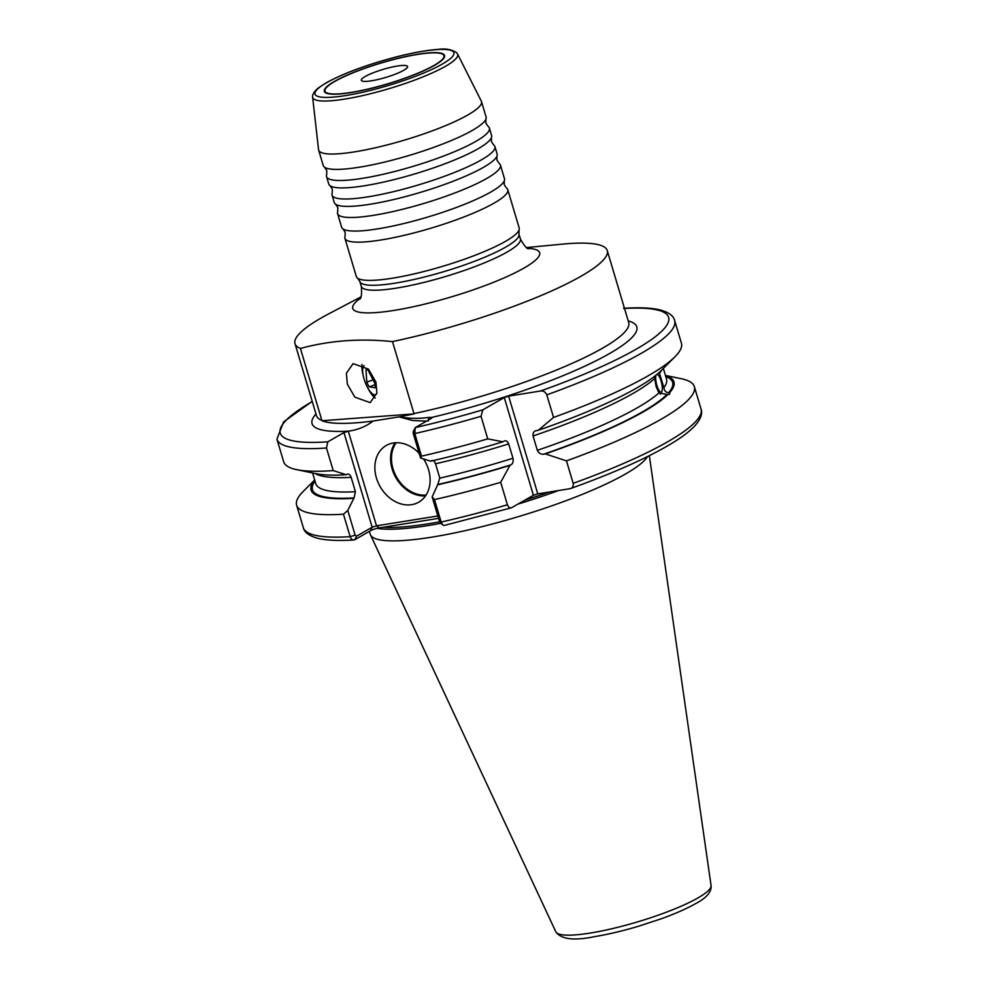 <?xml version="1.0" encoding="UTF-8"?>
<svg xmlns="http://www.w3.org/2000/svg" width="988" height="988" viewBox="0 0 988 988"><rect width="100%" height="100%" fill="white"/><g stroke="black" fill="none" stroke-linecap="round" stroke-linejoin="round"><path stroke-width="1.48" d="M457.53 53.957L481.329 101.159A84.968 14.906 163.4 0 1 481.502 101.591L486.084 116.967A84.968 14.906 163.4 0 1 485.923 119.091L485.861 123.08L488.097 126.378A84.968 14.906 163.4 0 1 489.393 128.07A84.968 14.906 163.4 0 1 475.722 141.457A84.968 14.906 163.4 0 1 386.308 173.555A84.968 14.906 163.4 0 1 326.546 176.617A84.968 14.906 163.4 0 1 326.707 174.493L326.769 170.504L324.533 167.207A84.968 14.906 163.4 0 1 323.237 165.515L318.655 150.139A84.968 14.906 163.4 0 1 318.556 149.682L312.628 97.157C312.541 97.404 311.442 93.737 318.222 88.068L325.991 82.93C343.738 73.223 367.289 64.516 396.657 56.81C413.145 52.636 426.964 50.166 438.116 49.4C445.415 48.326 451.59 49.412 456.629 52.66L457.53 53.957A75.644 13.264 163.4 0 1 445.514 66.27A75.644 13.264 163.4 0 1 364.819 95.095A75.644 13.264 163.4 0 1 312.628 97.157M489.393 128.07L491.604 135.467A84.968 14.906 163.4 0 1 491.444 137.591L491.382 141.58L493.617 144.878A84.968 14.906 163.4 0 1 494.914 146.57A84.968 14.906 163.4 0 1 481.242 159.957A84.968 14.906 163.4 0 1 391.828 192.055A84.968 14.906 163.4 0 1 332.054 195.118A84.968 14.906 163.4 0 1 332.215 192.993L332.289 189.004L330.054 185.707A84.968 14.906 163.4 0 1 328.757 184.015L326.546 176.617M494.914 146.57L497.112 153.967A84.968 14.906 163.4 0 1 496.952 156.092L496.89 160.081L499.125 163.378A84.968 14.906 163.4 0 1 500.422 165.07A84.968 14.906 163.4 0 1 486.751 178.458A84.968 14.906 163.4 0 1 397.337 210.555A84.968 14.906 163.4 0 1 337.575 213.618A84.968 14.906 163.4 0 1 337.735 211.494L337.797 207.505L335.562 204.207A84.968 14.906 163.4 0 1 334.265 202.515L332.054 195.118M500.422 165.07L504.473 178.63A84.968 14.906 163.4 0 1 504.312 180.755L504.251 184.744L506.486 188.041A84.968 14.906 163.4 0 1 507.783 189.733A84.968 14.906 163.4 0 1 494.099 203.12A84.968 14.906 163.4 0 1 404.697 235.218A84.968 14.906 163.4 0 1 344.923 238.281A84.968 14.906 163.4 0 1 345.084 236.157L345.158 232.168L342.922 228.87A84.968 14.906 163.4 0 1 341.613 227.178L337.575 213.618M363.152 375.329A21.242 7.225 69.7 0 1 362.016 364.387M347.344 384.184L346.38 373.217L353.099 363.633L368.45 369.104L375.934 382.06L376.897 393.039L370.179 402.622L354.828 397.139L347.344 384.184M334.413 81.448A62.75 11.004 163.4 0 1 405.562 56.588A62.75 11.004 163.4 0 1 444.168 57.65A62.75 11.004 163.4 0 1 434.473 65.369A62.75 11.004 163.4 0 1 373.699 87.784A62.75 11.004 163.4 0 1 325.83 92.921A62.75 11.004 163.4 0 1 334.413 81.448M443.921 58.045A62.096 10.893 -16.6 0 0 444.131 56.291L443.945 55.674A62.096 10.893 163.4 0 1 433.954 65.455A62.096 10.893 163.4 0 1 368.61 88.908A62.096 10.893 163.4 0 1 324.941 91.143A62.096 10.893 163.4 0 1 334.932 81.362A62.096 10.893 163.4 0 1 400.276 57.909A62.096 10.893 163.4 0 1 443.945 55.674M481.502 101.591A84.968 14.906 163.4 0 1 467.83 114.978A84.968 14.906 163.4 0 1 378.416 147.076A84.968 14.906 163.4 0 1 318.655 150.139M485.923 119.091A84.968 14.906 163.4 0 1 472.412 130.354A84.968 14.906 163.4 0 1 388.309 161.168A84.968 14.906 163.4 0 1 324.533 167.207M491.444 137.591A84.968 14.906 163.4 0 1 477.933 148.855A84.968 14.906 163.4 0 1 393.829 179.668A84.968 14.906 163.4 0 1 330.054 185.707M496.952 156.092A84.968 14.906 163.4 0 1 483.441 167.355A84.968 14.906 163.4 0 1 399.337 198.168A84.968 14.906 163.4 0 1 335.562 204.207M504.312 180.755A84.968 14.906 163.4 0 1 490.801 192.018A84.968 14.906 163.4 0 1 406.698 222.831A84.968 14.906 163.4 0 1 342.922 228.87M655.032 375.959L654.661 378.528L656.106 386.444L658.897 392.94L667.863 394.545A189.326 33.197 163.4 0 1 643.497 411.749A189.326 33.197 163.4 0 1 545.302 453.9L566.482 460.877L573.176 483.342C573.571 486.454 572.435 488.245 569.743 488.739L537.768 493.877L533.409 495.297L504.275 397.559L508.622 396.139L540.597 391.001C543.326 390.631 545.388 391.903 546.796 394.854L553.539 417.442L538.262 430.286L535.904 430.743M546.796 394.854A207.517 36.395 163.4 0 0 641.274 353.309A207.517 36.395 163.4 0 0 674.668 320.594L681.411 343.182A207.517 36.395 163.4 0 1 674.915 356.841L660.972 370.784A189.326 33.197 163.4 0 1 538.262 430.286M665.48 375.564A189.326 33.197 163.4 0 1 669.963 392.31L668.641 392.631C665.961 392.569 664.381 390.902 663.887 387.629L659.231 372.427M419.159 453.344A32.678 25.762 -119.8 0 0 393.298 443.007A32.678 25.762 -119.8 0 0 386.259 445.477A32.678 25.762 -119.8 0 0 378.034 482.416A32.678 25.762 -119.8 0 0 411.687 504.67A32.678 25.762 -119.8 0 0 418.727 502.188A32.678 25.762 -119.8 0 0 423.568 458.951M558.492 490.554A145.261 25.478 163.4 0 1 518.169 504.028M440.932 523.319A145.261 25.478 163.4 0 1 377.07 528.345M647.535 456.555A145.261 25.478 163.4 0 1 625.268 474.129A145.261 25.478 163.4 0 1 474.154 528.58A145.261 25.478 163.4 0 1 370.475 534.854A145.261 25.478 163.4 0 1 370.241 534.224L369.389 531.371M507.783 189.733L519.182 227.969A84.968 14.906 163.4 0 1 519.021 230.093A84.968 14.906 163.4 0 1 505.498 241.356A84.968 14.906 163.4 0 1 421.394 272.157A84.968 14.906 163.4 0 1 357.619 278.196A84.968 14.906 163.4 0 1 356.322 276.517L344.923 238.281M526.592 247.543L562.333 244.135A162.909 28.566 163.4 0 1 607.25 250.557A162.909 28.566 163.4 0 1 581.03 276.232A162.909 28.566 163.4 0 1 392.483 341.601C360.114 338.254 329.424 340.539 300.426 348.443A162.909 28.566 163.4 0 1 295.004 343.639A162.909 28.566 163.4 0 1 321.224 317.963A162.909 28.566 163.4 0 1 329.078 313.665L360.842 296.956M674.915 356.841A207.517 36.395 163.4 0 1 648.005 375.897A207.517 36.395 163.4 0 1 553.539 417.442M665.443 375.415L681.448 378.75A207.517 36.395 163.4 0 1 694.354 386.617A207.517 36.395 163.4 0 1 660.96 419.332A207.517 36.395 163.4 0 1 566.482 460.877M667.863 394.545L669.518 394.336L669.963 392.31M536.793 430.521C534.002 430.978 532.754 432.793 533.051 435.967L537.336 450.33C538.868 453.307 541.029 454.579 543.845 454.134L545.302 453.9M300.426 348.443L321.964 420.74A162.921 28.566 -16.6 0 0 373.069 421.049C365.98 426.532 357.792 429.891 348.505 431.139A169.442 29.714 163.4 0 1 315.975 413.972M392.483 341.601L414.046 413.898A162.921 28.566 -16.6 0 1 399.362 416.825C408.995 418.628 418.826 418.826 428.841 417.405L431.818 417.418A6.533 1.149 163.4 0 1 431.941 417.813A6.533 1.149 163.4 0 1 430.929 418.616L415.281 427.569L413.219 431.509M426.52 421.135L412.749 420.518L399.041 416.874L373.069 421.049M438.549 518.367L379.182 527.913A6.533 1.149 -16.6 0 0 370.475 530.741L354.828 539.707C352.753 540.411 351.197 539.411 350.147 536.669L343.454 514.205L347.776 510.463L354.075 497.89L355.421 491.703L351.148 477.34C350.098 474.598 348.727 473.573 347.035 474.277L346.245 474.734L333.215 470.597L326.472 447.996L327.806 441.821L343.948 432.583L348.505 431.139M347.776 510.463L355.149 535.175L356.507 536.2L372.167 527.246L376.514 525.826L437.832 515.971M428.249 421.073L428.841 417.405M346.245 474.734A189.326 33.197 163.4 0 1 315.839 473.647L296.585 469.621A207.517 36.395 163.4 0 1 283.667 461.754L276.936 439.166A207.517 36.395 163.4 0 0 326.472 447.996M347.875 474.03L347.035 474.277M512.006 507.56C510.166 508.536 508.635 507.61 507.4 504.782L500.694 482.317A207.517 36.395 163.4 0 1 434.473 499.582L441.167 522.059L442.785 525.011L444.044 525.493L511.414 507.807L533.409 495.297M694.354 386.617L701.048 409.081C702.814 413.799 700.529 419.616 694.218 426.52C688.191 432.732 678.842 439.45 666.184 446.675C642.126 460.322 610.263 474.277 570.607 488.529L569.743 488.739M500.694 482.317L509.944 465.422A189.326 33.197 163.4 0 1 437.659 484.787L432.151 496.902L434.473 499.582M509.944 465.422L510.932 464.854C512.797 463.78 513.488 461.581 512.982 458.271L508.697 443.896C507.363 441.056 505.77 440.166 503.892 441.241L502.904 441.797A189.326 33.197 163.4 0 1 430.62 461.174L420.555 457.987L413.145 433.139L413.589 431.077M431.41 460.729C433.102 460.025 434.473 461.038 435.523 463.78L439.796 478.155L437.659 484.787M502.904 441.797L487.751 438.882A207.517 36.395 163.4 0 1 421.518 456.147L420.555 457.987M487.751 438.882L481.02 416.294L482.86 409.822A202.614 35.531 163.4 0 1 415.281 427.569L414.787 433.559L421.518 456.147M482.86 409.822L504.275 397.559M356.507 536.2L354.828 539.707L353.84 539.967C338.921 540.918 327.176 540.436 318.581 538.509C309.516 536.175 304.428 532.557 303.316 527.654A207.517 36.395 163.4 0 0 350.147 536.669L355.149 535.175M343.454 514.205A207.517 36.395 163.4 0 1 296.622 505.189A207.517 36.395 163.4 0 1 303.118 491.542L314.678 479.97M353.284 498.347A189.326 33.197 163.4 0 1 314.727 480.131M333.215 470.597A207.517 36.395 163.4 0 1 296.585 469.621M440.883 522.652L439.524 521.627L432.151 496.902M431.324 418.369L431.818 417.418A169.442 29.714 163.4 0 0 593.121 362.213A169.442 29.714 163.4 0 0 628.207 320.89M324.941 91.143L325.126 91.761A62.096 10.893 -16.6 0 0 326.25 93.131M375.255 398.09A21.242 7.225 69.7 0 1 367.869 388.062M321.964 420.74L414.046 413.898M403.684 70.321A24.132 4.236 -16.6 0 0 407.575 66.962A24.132 4.236 -16.6 0 0 391.742 67.122A24.132 4.236 -16.6 0 0 365.19 76.496A24.132 4.236 -16.6 0 0 361.559 80.683A24.132 4.236 -16.6 0 0 379.441 79.151A24.132 4.236 -16.6 0 0 403.684 70.321M364.127 365.56A15.684 5.335 -110.3 0 0 363.139 366.98A15.684 5.335 -110.3 0 0 370.883 392.384A15.684 5.335 -110.3 0 0 373.291 394.41A15.684 5.335 -110.3 0 0 376.897 393.101M366.82 382.146A11.016 3.742 -110.3 0 0 369.24 386.876L375.156 387.79A11.016 3.742 -110.3 0 0 374.86 383.393L368.079 370.142A11.016 3.742 -110.3 0 0 366.202 369.697A11.016 3.742 -110.3 0 0 365.968 369.808L366.82 382.146L373.044 379.849M375.07 384.715L369.24 386.876M656.106 375.107A9.151 2.606 76.4 0 0 656.946 385.666A9.151 2.606 76.4 0 0 661.281 392.1A9.151 2.606 76.4 0 0 661.787 391.581A9.151 2.606 76.4 0 0 661.515 382.652A9.151 2.606 76.4 0 0 657.687 374.588A9.151 2.606 76.4 0 0 657.032 374.353M549.266 492.036A144.507 25.342 163.4 0 1 525.011 500.113M439.586 521.812A144.507 25.342 163.4 0 1 383.183 527.271M326.695 82.683A72.42 12.696 -16.6 0 0 345.775 95.552A72.42 12.696 -16.6 0 0 442.192 64.134A72.42 12.696 -16.6 0 0 423.111 51.265A72.42 12.696 -16.6 0 0 326.695 82.683M519.021 230.093L518.959 234.07A83.004 14.561 163.4 0 1 505.597 247.161A83.004 14.561 163.4 0 1 418.245 278.505A83.004 14.561 163.4 0 1 359.854 281.506L361.324 286.421A83.004 14.561 -16.6 0 0 419.715 283.433A83.004 14.561 -16.6 0 0 507.054 252.076A83.004 14.561 -16.6 0 0 520.417 238.997C524.406 246.148 527.246 249.396 528.963 248.729L528.951 248.729M527.987 248.346A97.54 17.105 163.4 0 1 523.973 268.081A97.54 17.105 163.4 0 1 401.597 309.096A97.54 17.105 163.4 0 1 360.114 298.388M396.163 442.735A32.024 25.243 -119.8 0 0 396.633 477.192A32.024 25.243 -119.8 0 0 426.112 495.037M425.544 495.89A32.678 25.762 60.2 0 1 395.842 477.649A32.678 25.762 60.2 0 1 395.138 442.785M555.824 931.808C561.073 939.341 574.053 940.934 594.776 936.599C608.065 934.401 622.539 930.992 638.236 926.349L661.972 918.531C675.829 913.468 687.092 908.466 695.762 903.551C706.581 897.894 711.681 891.892 711.064 885.532A81.028 14.215 163.4 0 1 697.948 897.931A81.028 14.215 163.4 0 1 613.659 928.312A81.028 14.215 163.4 0 1 555.824 931.808L370.475 534.854M624.515 308.466A202.614 35.531 163.4 0 1 635.988 349.307A202.614 35.531 163.4 0 1 540.597 391.001M701.048 409.081A207.517 36.395 163.4 0 1 667.653 441.797A207.517 36.395 163.4 0 1 573.176 483.342M654.661 378.528A183.002 32.098 163.4 0 1 632.789 393.57A183.002 32.098 163.4 0 1 533.051 435.967M658.897 392.94A183.002 32.098 163.4 0 1 637.075 407.933A183.002 32.098 163.4 0 1 537.336 450.33M666.542 394.867A187.905 32.95 163.4 0 1 642.361 411.934A187.905 32.95 163.4 0 1 543.845 454.134M295.004 343.639L316.469 415.627A162.909 28.566 -16.6 0 0 321.878 420.431M413.935 413.589A162.909 28.566 -16.6 0 0 602.482 348.221A162.909 28.566 -16.6 0 0 628.701 322.545L628.776 322.78M348.295 431.163L376.514 525.826L379.182 527.913M355.421 491.703A183.002 32.098 163.4 0 1 315.777 483.651L312.591 472.968M354.075 497.89A187.905 32.95 163.4 0 1 315.024 481.119M351.148 477.34A183.002 32.098 163.4 0 1 315.172 473.511M507.4 504.782A207.517 36.395 163.4 0 1 441.167 522.059L439.524 521.627M510.932 464.854A187.905 32.95 163.4 0 1 438.45 484.342M665.776 376.551A187.905 32.95 163.4 0 1 668.641 392.631M512.982 458.271A183.002 32.098 163.4 0 1 439.796 478.155M663.343 368.401L666.53 379.096A183.002 32.098 163.4 0 1 663.887 387.629M508.697 443.896A183.002 32.098 163.4 0 1 435.523 463.78M661.478 370.265A183.002 32.098 163.4 0 1 659.589 373.291M481.02 416.294A207.517 36.395 163.4 0 1 414.787 433.559L413.145 433.139M327.806 441.821A202.614 35.531 163.4 0 1 312.27 401.548M370.475 530.741L372.167 527.246L343.948 432.583M508.622 396.139L537.768 493.877M674.668 320.594C673.569 315.691 668.481 312.072 659.416 309.75C650.684 307.799 638.705 307.317 623.465 308.33M607.25 250.557L628.701 322.545M296.622 505.189L303.316 527.654M312.208 401.35L283.593 421.913L276.936 439.166M518.959 234.07L520.417 238.997M357.619 278.196L359.854 281.506M711.064 885.532L649.338 455.666M440.031 522.504L442.785 525.011M361.324 286.421C361.917 294.597 361.312 298.87 359.509 299.241M661.787 391.581L660.305 394.274"/></g></svg>
